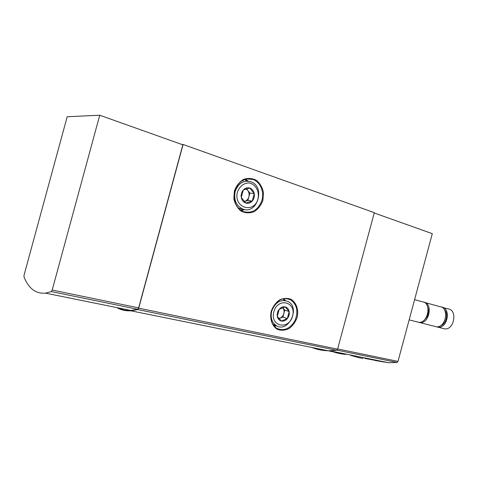 <?xml version="1.0" encoding="UTF-8"?>
<svg xmlns="http://www.w3.org/2000/svg" width="478" height="478" viewBox="0 0 478 478"><rect width="100%" height="100%" fill="white"/><g stroke="black" fill="none" stroke-linecap="round" stroke-linejoin="round"><path stroke-width="0.72" d="M326.522 350.428L313.532 347.799M374.226 212.979L432.297 233.664L398.013 361.392L397.021 362.444L388.668 362.736L375.224 360.52M330.567 350.786C335.341 352.782 340.42 353.989 345.791 354.395L318.468 348.797M383.493 361.691L364.72 358.392L364.851 357.908M383.428 361.93L364.72 358.392M181.754 144.434L183.086 144.476L138.716 308.173L137.778 309.583L130.918 310.808C125.714 311.094 121.006 310.025 116.781 307.587M311.805 347.446C316.95 349.526 322.453 350.637 328.296 350.786L336.596 350.29L337.588 349.161L374.31 212.65L183.086 144.476M99.735 115.222L52.192 290.044L51.313 291.58L45.518 293.134C35.808 293.976 28.626 288.545 23.978 276.84L24.079 275.053L67.183 116.752L99.735 115.222L182.829 144.816L138.632 307.88L137.694 309.29L130.978 310.467C126.21 310.736 121.848 309.852 117.899 307.814M363.023 357.538L362.772 358.464L358.536 357.61L350.661 355.369L350.744 355.046M358.787 356.678L358.536 357.61M345.791 354.395L343.837 353.642M442.837 328.422L444.564 328.864C454.339 330.346 457.84 309.499 447.952 308.896L443.178 307.569M434.568 326.325L438.015 327.197C447.767 328.673 451.316 307.695 441.457 307.091M440.202 325.877C446.052 324.622 448.89 313.795 444.421 309.798M418.154 322.16L436.295 326.761C446.046 328.231 449.601 307.199 439.736 306.613L425.139 302.568M419.863 322.59C429.405 324.024 433.265 303.04 423.663 302.126M416.9 321.837L418.609 322.274C428.306 323.708 431.987 302.269 422.176 301.743L414.587 299.64M381.241 361.738L381.372 361.26M279.224 309.266L285.193 306.894L289.202 311.584L287.302 318.623L281.375 321.043L277.306 316.37L279.224 309.266C281.004 307.258 282.994 306.47 285.193 306.894C287.332 307.497 288.67 309.063 289.202 311.584C289.584 314.166 288.951 316.508 287.302 318.623C285.551 320.624 283.579 321.431 281.375 321.043C279.218 320.469 277.861 318.91 277.306 316.37C276.911 313.765 277.551 311.399 279.224 309.266M273.834 311.805C277.802 297.059 296.635 301.72 292.566 316.089C288.861 330.555 269.849 326.546 273.834 311.805M271.683 311.202C275.238 302.216 280.67 298.965 287.989 301.457C300.758 307.623 288.395 333.381 276.29 325.637C271.833 322.531 270.297 317.721 271.683 311.202M282.785 307.736C284.04 309.32 284.392 311.262 283.836 313.556L284.78 310.061L282.785 307.736M283.836 313.556C283.161 315.821 281.865 317.38 279.953 318.234L282.898 317.045L283.836 313.556M278.925 318.653L279.953 318.234L278.829 318.545M282.898 317.045L287.302 318.623M284.78 310.061L289.202 311.584M243.308 189.975L249.815 188.069L254.242 193.632L252.229 201.083L245.77 203.042L241.276 197.504L243.308 189.975C245.238 187.997 247.407 187.358 249.815 188.069C252.163 188.977 253.639 190.83 254.242 193.632C254.678 196.482 254.009 198.968 252.229 201.083C250.335 203.06 248.178 203.718 245.77 203.042C243.404 202.176 241.904 200.33 241.276 197.504C240.822 194.618 241.498 192.108 243.308 189.975M237.435 192.132C239.633 186.324 243.392 183.253 248.715 182.925C255.348 183.666 259.745 191.391 257.953 198.92C254.039 214.24 233.21 207.745 237.435 192.132M235.176 191.559C238.247 183.301 243.445 180.027 250.777 181.736C266.061 186.611 257.068 215.62 242.34 208.886C236.036 205.498 233.646 199.726 235.176 191.559M242.221 180.648L243.212 180.953M239.598 208.438L238.659 208.462M246.068 188.941L247.67 190.322C249.056 192.186 249.456 194.331 248.871 196.763L249.869 193.076L246.475 188.828M248.871 196.763C248.154 199.153 246.75 200.706 244.67 201.429L247.873 200.455L248.871 196.763M244.21 201.567L244.67 201.429L244.192 201.543M247.873 200.455L252.229 201.083M249.869 193.076L254.242 193.632M397.021 362.444L336.972 350.135M271.187 311.327C269.592 318.844 272.012 325.942 277.24 329.288C281.076 330.71 285.013 330.471 289.053 328.571C292.769 325.763 295.482 321.999 297.185 317.278C298.75 309.965 296.509 302.962 291.419 299.485C287.637 297.943 283.687 298.081 279.57 299.897C275.752 302.682 272.956 306.494 271.187 311.327M234.411 190.925L233.85 198.818C235.015 204.04 237.464 208.157 241.199 211.168C245.405 213.152 249.713 213.331 254.111 211.718C258.144 209.077 261.072 205.289 262.9 200.348L263.48 192.646C262.41 187.525 260.068 183.415 256.441 180.32C252.294 178.21 247.98 177.906 243.493 179.417C239.335 182.016 236.305 185.852 234.411 190.925M337.588 349.161L138.716 308.173M336.596 350.29L137.778 309.583M398.013 361.392L337.647 348.94M52.192 290.044L138.632 307.88M51.313 291.58L137.694 309.29M240.518 210.075L243.344 209.245M246.965 181.126L244.431 179.567M241.432 210.679L244.646 209.543M248.303 181.174L245.471 179.22M247.09 178.868L252.976 179.453C244.497 177.41 238.414 181.281 234.728 191.057C232.953 200.754 235.72 207.56 243.015 211.491C251.631 213.839 257.893 210.278 261.807 200.814C264.549 192.18 260.444 182.058 252.976 179.453L246.702 178.933M273.649 325.548L275.352 325.279M284.165 300.214L282.994 298.917M274.241 326.265L276.541 325.781M285.39 300.548L283.896 298.732M287.015 298.672L290.528 299.796C286.609 298.32 283.394 298.266 280.891 299.64C279.666 299.646 272.956 304.713 271.456 311.375C269.855 319.131 271.612 324.783 276.732 328.332C284.051 331.397 290.164 328.768 295.075 320.457C298.529 311.357 297.017 304.468 290.528 299.796L286.651 298.631M423.861 320.397C428.294 316.603 429.513 311.955 427.523 306.452M388.668 362.736L329.802 350.798M328.296 350.786L130.918 310.808M45.518 293.134L130.978 310.467M444.564 328.864L438.015 327.197M418.609 322.274L409.156 319.878M276.29 325.637L272.824 324.317M242.34 208.886L238.462 208.253"/></g></svg>
